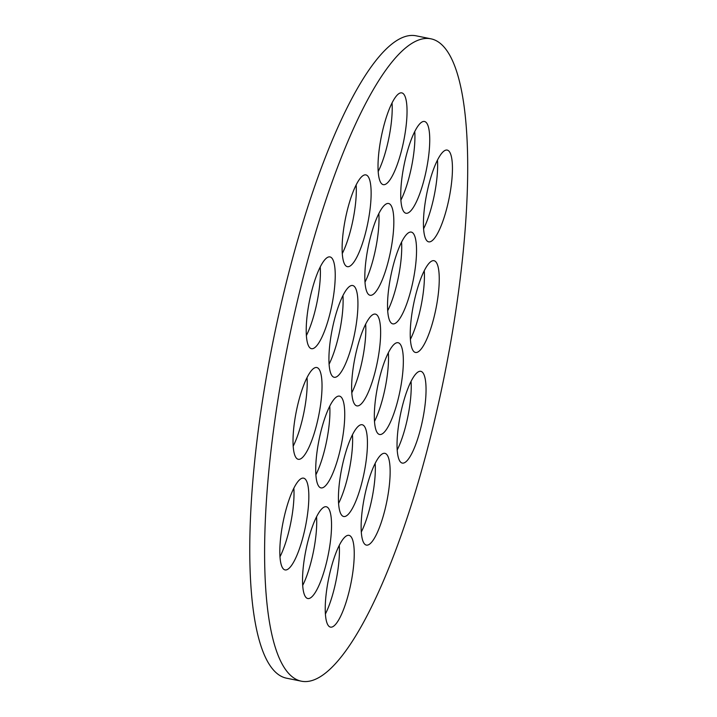 <?xml version="1.0" encoding="UTF-8"?>
<svg xmlns="http://www.w3.org/2000/svg" width="717" height="717" viewBox="0 0 717 717"><rect width="100%" height="100%" fill="white"/><g stroke="black" fill="none" stroke-linecap="round" stroke-linejoin="round"><path stroke-width="1.08" d="M383.443 127.33A46.811 11.4 -78.6 0 1 401.807 92.887A46.811 11.4 -78.6 0 1 403.707 141.025A46.811 11.4 -78.6 0 1 383.245 184.645A46.811 11.4 -78.6 0 1 383.443 127.33M378.164 171.587A46.811 11.4 101.4 0 0 392.056 102.943M406.154 155.93A46.811 11.4 -78.6 0 1 424.518 121.487A46.811 11.4 -78.6 0 1 426.409 169.624A46.811 11.4 -78.6 0 1 405.947 213.245A46.811 11.4 -78.6 0 1 406.154 155.93M400.875 200.186A46.811 11.4 101.4 0 0 414.758 131.543M428.856 184.529A46.811 11.4 -78.6 0 1 447.22 150.086A46.811 11.4 -78.6 0 1 449.111 198.233A46.811 11.4 -78.6 0 1 428.658 241.844A46.811 11.4 -78.6 0 1 428.856 184.529M423.577 228.795A46.811 11.4 101.4 0 0 437.469 160.142M347.539 209.346A46.811 11.4 -78.6 0 1 365.903 174.903A46.811 11.4 -78.6 0 1 367.803 223.041A46.811 11.4 -78.6 0 1 347.342 266.661A46.811 11.4 -78.6 0 1 347.539 209.346M342.26 253.603A46.811 11.4 101.4 0 0 356.152 184.959M370.25 237.945A46.811 11.4 -78.6 0 1 388.614 203.503A46.811 11.4 -78.6 0 1 390.505 251.649A46.811 11.4 -78.6 0 1 370.044 295.261A46.811 11.4 -78.6 0 1 370.25 237.945M364.971 282.211A46.811 11.4 101.4 0 0 378.854 213.558M392.952 266.545A46.811 11.4 -78.6 0 1 411.316 232.102A46.811 11.4 -78.6 0 1 413.207 280.248A46.811 11.4 -78.6 0 1 392.755 323.86A46.811 11.4 -78.6 0 1 392.952 266.545M387.673 310.811A46.811 11.4 101.4 0 0 401.565 242.158M415.654 295.144A46.811 11.4 -78.6 0 1 434.018 260.701A46.811 11.4 -78.6 0 1 435.918 308.848A46.811 11.4 -78.6 0 1 415.457 352.459A46.811 11.4 -78.6 0 1 415.654 295.144M410.375 339.41A46.811 11.4 101.4 0 0 424.267 270.757M285.241 512.592A46.811 11.4 -78.6 0 1 303.605 478.158A46.811 11.4 -78.6 0 1 305.505 526.296A46.811 11.4 -78.6 0 1 285.043 569.916A46.811 11.4 -78.6 0 1 285.241 512.592M279.962 556.858A46.811 11.4 101.4 0 0 293.853 488.205M307.952 541.192A46.811 11.4 -78.6 0 1 326.307 506.758A46.811 11.4 -78.6 0 1 328.207 554.895A46.811 11.4 -78.6 0 1 307.745 598.516A46.811 11.4 -78.6 0 1 307.952 541.192M302.673 585.457A46.811 11.4 101.4 0 0 316.555 516.814M330.654 569.791A46.811 11.4 -78.6 0 1 349.018 535.357A46.811 11.4 -78.6 0 1 350.909 583.495A46.811 11.4 -78.6 0 1 330.456 627.115A46.811 11.4 -78.6 0 1 330.654 569.791M325.375 614.057A46.811 11.4 101.4 0 0 339.266 545.413M298.442 401.977A46.811 11.4 -78.6 0 1 316.806 367.534A46.811 11.4 -78.6 0 1 318.698 415.681A46.811 11.4 -78.6 0 1 298.236 459.292A46.811 11.4 -78.6 0 1 298.442 401.977M293.163 446.243A46.811 11.4 101.4 0 0 307.046 377.59M311.635 291.362A46.811 11.4 -78.6 0 1 329.999 256.919A46.811 11.4 -78.6 0 1 331.899 305.057A46.811 11.4 -78.6 0 1 311.438 348.677A46.811 11.4 -78.6 0 1 311.635 291.362M306.356 335.628A46.811 11.4 101.4 0 0 320.248 266.975M334.346 319.961A46.811 11.4 -78.6 0 1 352.71 285.518A46.811 11.4 -78.6 0 1 354.601 333.665A46.811 11.4 -78.6 0 1 334.14 377.276A46.811 11.4 -78.6 0 1 334.346 319.961M329.067 364.227A46.811 11.4 101.4 0 0 342.95 295.574M321.144 430.576A46.811 11.4 -78.6 0 1 339.508 396.142A46.811 11.4 -78.6 0 1 341.409 444.28A46.811 11.4 -78.6 0 1 320.947 487.892A46.811 11.4 -78.6 0 1 321.144 430.576M315.865 474.842A46.811 11.4 101.4 0 0 329.757 406.189M343.846 459.176A46.811 11.4 -78.6 0 1 362.21 424.742A46.811 11.4 -78.6 0 1 364.111 472.879A46.811 11.4 -78.6 0 1 343.649 516.5A46.811 11.4 -78.6 0 1 343.846 459.176M338.576 503.442A46.811 11.4 101.4 0 0 352.459 434.789M366.557 487.775A46.811 11.4 -78.6 0 1 384.921 453.341A46.811 11.4 -78.6 0 1 386.813 501.479A46.811 11.4 -78.6 0 1 366.36 545.099A46.811 11.4 -78.6 0 1 366.557 487.775M361.278 532.041A46.811 11.4 101.4 0 0 375.17 463.397M402.461 405.759A46.811 11.4 -78.6 0 1 420.825 371.325A46.811 11.4 -78.6 0 1 422.716 419.463A46.811 11.4 -78.6 0 1 402.255 463.083A46.811 11.4 -78.6 0 1 402.461 405.759M397.182 450.025A46.811 11.4 101.4 0 0 411.065 381.372M379.75 377.16A46.811 11.4 -78.6 0 1 398.114 342.726A46.811 11.4 -78.6 0 1 400.014 390.864A46.811 11.4 -78.6 0 1 379.553 434.475A46.811 11.4 -78.6 0 1 379.75 377.16M374.48 421.426A46.811 11.4 101.4 0 0 388.363 352.773M357.048 348.561A46.811 11.4 -78.6 0 1 375.412 314.118A46.811 11.4 -78.6 0 1 377.303 362.264A46.811 11.4 -78.6 0 1 356.851 405.876A46.811 11.4 -78.6 0 1 357.048 348.561M351.769 392.826A46.811 11.4 101.4 0 0 365.661 324.174M302.556 279.917A327.66 79.82 101.4 0 0 301.158 681.15A327.66 79.82 101.4 0 0 444.37 375.825A327.66 79.82 101.4 0 0 431.105 38.852A327.66 79.82 101.4 0 0 302.556 279.917M301.158 681.15L286.325 678.148A327.66 79.82 -78.6 0 1 287.723 276.914A327.66 79.82 -78.6 0 1 416.272 35.85L431.105 38.852"/></g></svg>
